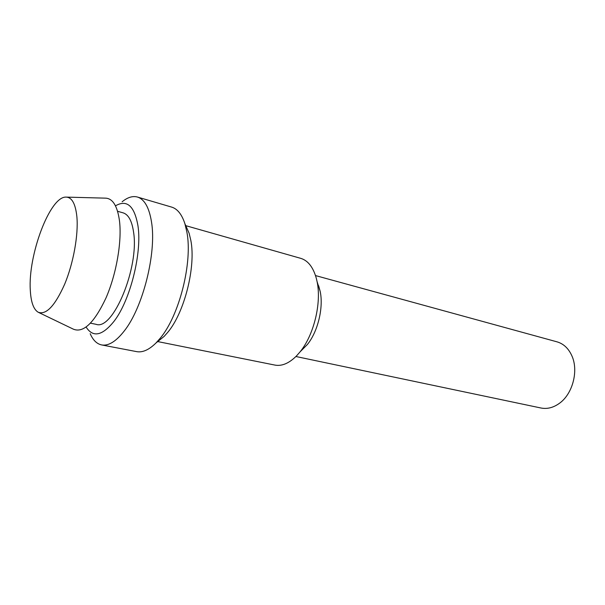 <?xml version="1.0" encoding="UTF-8"?>
<svg xmlns="http://www.w3.org/2000/svg" width="605" height="605" viewBox="0 0 605 605"><rect width="100%" height="100%" fill="white"/><g stroke="black" fill="none" stroke-linecap="round" stroke-linejoin="round"><path stroke-width="0.91" d="M295.921 356.511L540.976 408.004C547.245 409.237 553.401 407.664 559.459 403.285C572.701 393.908 578.766 370.676 571.846 355.748C568.503 348.382 563.55 343.746 556.993 341.833L315.515 275.577M318.646 285.81L320.189 291.444C323.667 307.665 317.852 331.706 307.34 344.54L301.245 350.673M157.716 341.575L274.935 365.087C281.87 366.373 289.046 363.333 296.465 355.967L300.103 351.823C313.912 334.981 321.663 302.954 317.088 281.658L316.302 278.255C313.171 267.183 307.99 260.551 300.768 258.358L185.765 225.665M157.64 341.636L164.144 336.388L167.585 332.538C184.396 312.868 196.043 266.835 190.847 240.45L189.115 233.22L185.727 225.574M101.625 344.933L136.677 351.634C142.614 352.723 149.072 349.819 156.06 342.906L159.992 338.49C179.254 315.931 192.821 262.313 186.869 232.01L184.903 223.721C181.848 214.382 177.431 208.846 171.654 207.099L137.418 197.033C144.504 199.249 149.201 207.613 151.53 222.111C156.71 252.898 142.84 307.9 124.078 331.2C115.918 341.56 108.439 346.136 101.625 344.933C96.823 343.905 93.011 340.161 90.198 333.703M122.119 201.79C127.579 197.336 132.677 195.748 137.418 197.033M115.479 205.821C126.974 199.234 134.469 205.927 137.978 225.907C142.175 252.928 130.136 300.738 113.974 321.376C102.245 335.858 92.966 337.764 86.129 327.078M90.516 323.183L96.097 324.318C112.885 330.927 139.4 267.561 133.576 232.184C131.958 220.938 128.457 214.495 123.08 212.839L117.597 211.296M38.803 312.528L73.402 329.18C83.414 333.226 94.282 322.813 106.004 297.932C116.417 273.997 122.029 241.501 119.48 220.825C117.37 205.73 112.583 198.168 105.119 198.137L66.731 197.124M30.295 290.105C27.936 255.265 49.837 196.519 65.915 197.101C71.866 197.132 75.527 203.719 76.895 216.87C78.499 234.876 73.432 263.084 64.72 284.07C54.949 305.948 46.063 315.318 38.062 312.172C33.487 309.276 30.9 301.918 30.295 290.105M320.189 291.444L317.088 281.658M307.34 344.54L300.103 351.823M189.115 233.22L184.903 223.721M164.144 336.388L156.06 342.906"/></g></svg>
